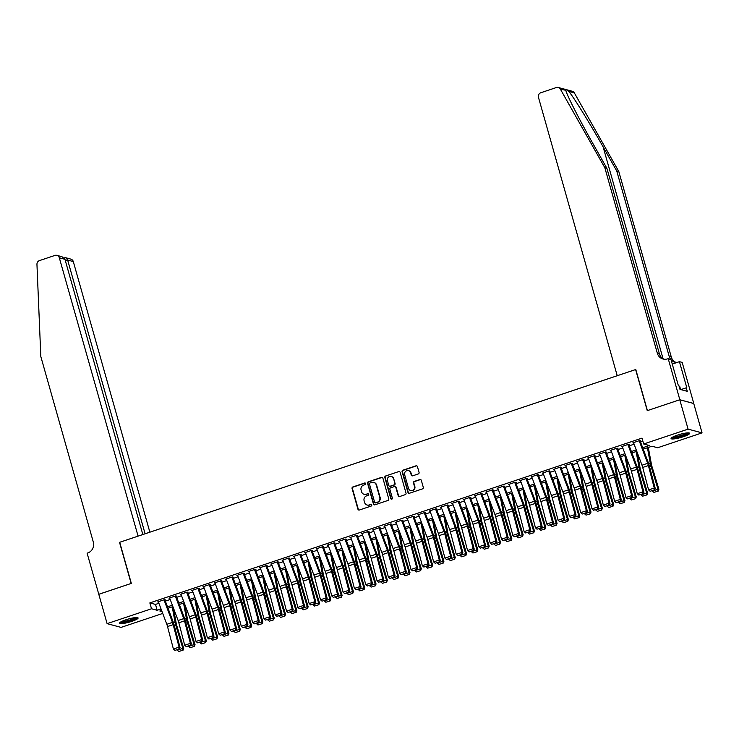 <?xml version="1.0" encoding="UTF-8"?>
<svg xmlns="http://www.w3.org/2000/svg" width="739" height="739" viewBox="0 0 739 739"><rect width="100%" height="100%" fill="white"/><g stroke="black" fill="none" stroke-linecap="round" stroke-linejoin="round"><path stroke-width="1.11" d="M365.657 483.555A0.85 0.804 -74.9 0 0 364.65 483.01L352.854 486.955A1.219 1.155 -74.9 0 0 352.069 488.479L357.944 509.236A1.219 1.155 -74.9 0 0 359.376 510.012L371.181 506.067A0.85 0.804 -74.9 0 0 371.172 504.432A0.85 0.804 -74.9 0 0 370.719 504.451L369.195 504.959A3.889 3.686 -74.9 0 1 364.595 502.465L364.105 500.728A3.889 3.686 -74.9 0 1 366.618 495.851L368.142 495.342A0.85 0.804 -74.9 0 0 368.142 493.717A0.85 0.804 -74.9 0 0 367.689 493.726L366.165 494.243A3.889 3.686 -74.9 0 1 361.565 491.74L361.075 490.012A3.889 3.686 -74.9 0 1 363.588 485.135L365.112 484.618A0.85 0.804 -74.9 0 0 365.657 483.555M365.288 483.066A0.85 0.804 -74.9 0 0 365.029 483.112L353.233 487.056A1.219 1.155 -74.9 0 0 352.448 488.581L358.323 509.337A1.219 1.155 -74.9 0 0 358.932 510.067M371.357 504.506A0.85 0.804 -74.9 0 0 371.098 504.552L369.195 504.959M368.318 493.791A0.85 0.804 -74.9 0 0 368.068 493.828L366.165 494.243M683.307 436.721A9.653 1.626 -15.8 0 1 671.067 438.56A9.653 1.626 -15.8 0 1 677.414 435.132A9.653 1.626 -15.8 0 1 689.653 433.294A9.653 1.626 -15.8 0 1 683.307 436.721M131.736 621.388A9.653 1.626 -15.8 0 1 119.506 623.226A9.653 1.626 -15.8 0 1 125.852 619.799A9.653 1.626 -15.8 0 1 138.091 617.961A9.653 1.626 -15.8 0 1 131.736 621.388M418.292 473.948A1.219 1.155 -74.9 0 0 419.078 472.424L417.424 466.605A1.219 1.155 -74.9 0 0 415.992 465.819L402.884 470.207A1.219 1.155 -74.9 0 0 402.099 471.731L407.974 492.479A1.219 1.155 -74.9 0 0 409.406 493.264L422.514 488.876A1.219 1.155 -74.9 0 0 423.299 487.352L421.313 480.322A1.219 1.155 -74.9 0 0 419.872 479.537L414.265 481.412A1.219 1.155 -74.9 0 0 413.48 482.936L414.468 486.428A3.252 3.085 -74.9 0 1 410.653 490.557A3.252 3.085 -74.9 0 1 408.528 488.414L404.658 474.761A3.252 3.085 -74.9 0 1 408.473 470.623A3.252 3.085 -74.9 0 1 410.598 472.766L411.244 475.048A1.219 1.155 -74.9 0 0 412.685 475.824L418.292 473.948M98.74 594.295L131.154 583.45L119.524 542.343L138.082 536.135L59.323 257.8A3.713 3.529 -74.9 0 0 54.935 255.417L39.49 260.59A3.713 3.529 -74.9 0 0 36.95 264.368L40.821 356.567L93.326 542.112A8.665 8.221 105.1 0 1 87.729 552.984L87.11 553.197L98.804 594.313L131.33 583.385L119.7 542.287L635.623 369.555L647.253 410.653L679.778 399.762L688.083 429.128L702.05 432.878L657.645 447.751L651.983 446.227L643.226 449.155M98.795 594.276L107.109 623.642L151.513 608.77L157.176 610.294L161.056 608.991M642.699 447.742L649.341 445.515L643.678 443.991L642.015 438.116L149.851 602.904L151.513 608.77M643.678 443.991L688.083 429.128M382.885 478.17A1.219 1.155 -74.9 0 0 381.453 477.385L368.345 481.773A1.219 1.155 -74.9 0 0 367.56 483.297L373.435 504.044A1.219 1.155 -74.9 0 0 374.867 504.829L387.975 500.442A1.219 1.155 -74.9 0 0 388.76 498.917L382.885 478.17M385.619 475.99L398.718 471.602A1.219 1.155 -74.9 0 1 400.159 472.387L406.025 493.135A1.219 1.155 -74.9 0 1 405.249 494.659L399.633 496.534A1.219 1.155 -74.9 0 1 398.201 495.758L395.818 487.343A1.219 1.155 -74.9 0 0 394.386 486.558L390.663 487.805A1.219 1.155 -74.9 0 0 389.878 489.329L392.354 498.086A0.85 0.804 -74.9 0 1 391.356 499.167A0.85 0.804 -74.9 0 1 390.802 498.613L384.834 477.514A1.219 1.155 -74.9 0 1 385.619 475.99L398.718 471.602M165.416 599.911L164.464 599.662L157.684 601.934L158.479 602.146M176.723 596.124L175.78 595.874L168.991 598.147L169.794 598.359M188.039 592.336L187.096 592.078L180.307 594.359L181.11 594.572M199.354 588.549L198.412 588.29L191.623 590.563L192.426 590.784M210.67 584.761L209.728 584.503L202.939 586.775L203.733 586.997M221.986 580.974L221.035 580.715L214.255 582.988L215.049 583.21M233.293 577.187L232.351 576.928L225.561 579.2L226.365 579.422M244.609 573.399L243.667 573.141L236.877 575.413L237.681 575.626M255.925 569.612L254.983 569.353L248.193 571.626L248.997 571.838M267.241 565.815L266.299 565.566L259.509 567.838L260.304 568.051M278.557 562.028L277.605 561.779L270.825 564.051L271.619 564.263M289.864 558.241L288.921 557.991L282.132 560.264L282.935 560.476M301.179 554.453L300.237 554.204L293.448 556.476L294.251 556.689M312.495 550.666L311.553 550.416L304.764 552.689L305.567 552.901M323.811 546.878L322.869 546.629L316.08 548.901L316.874 549.114M335.127 543.091L334.176 542.842L327.395 545.114L328.19 545.327M346.434 539.304L345.492 539.054L338.702 541.327L339.506 541.539M357.75 535.516L356.808 535.258L350.018 537.53L350.822 537.752M369.066 531.729L368.124 531.47L361.334 533.743L362.138 533.964M380.382 527.942L379.44 527.683L372.65 529.955L373.444 530.177M391.698 524.154L390.746 523.896L383.966 526.168L384.76 526.39M403.004 520.367L402.062 520.108L395.273 522.381L396.076 522.602M414.32 516.579L413.378 516.321L406.589 518.593L407.392 518.806M425.636 512.792L424.694 512.533L417.904 514.806L418.708 515.018M436.952 508.995L436.01 508.746L429.22 511.019L430.015 511.231M448.268 505.208L447.326 504.959L440.536 507.231L441.331 507.444M459.575 501.421L458.633 501.171L451.843 503.444L452.647 503.656M470.891 497.633L469.949 497.384L463.159 499.656L463.963 499.869M482.207 493.846L481.265 493.597L474.475 495.869L475.279 496.081M493.523 490.059L492.58 489.809L485.791 492.082L486.585 492.294M504.839 486.271L503.896 486.022L497.107 488.294L497.901 488.507M516.145 482.484L515.203 482.225L508.414 484.507L509.217 484.719M527.461 478.696L526.519 478.438L519.729 480.71L520.533 480.932M538.777 474.909L537.835 474.65L531.045 476.923L531.849 477.145M550.093 471.122L549.151 470.863L542.361 473.136L543.156 473.357M561.409 467.334L560.467 467.076L553.677 469.348L554.472 469.57M572.725 463.547L571.774 463.288L564.984 465.561L565.788 465.773M584.032 459.76L583.089 459.501L576.3 461.773L577.104 461.986M595.348 455.963L594.405 455.714L587.616 457.986L588.42 458.198M606.664 452.176L605.721 451.926L598.932 454.199L599.726 454.411M617.98 448.388L617.037 448.139L610.248 450.411L611.042 450.624M629.295 444.601L628.344 444.351L621.564 446.624L622.358 446.836M149.851 602.904L155.513 604.419L158.913 603.283M165.36 601.13L170.219 599.495M176.667 597.343L181.535 595.708M187.983 593.546L192.851 591.921M199.299 589.759L204.167 588.133M210.615 585.972L215.483 584.346M221.931 582.184L226.79 580.558M233.238 578.397L238.106 576.771M244.554 574.609L249.422 572.984M255.87 570.822L260.738 569.196M267.185 567.035L272.054 565.409M278.501 563.247L283.36 561.622M289.808 559.46L294.676 557.834M301.124 555.673L305.992 554.038M312.44 551.885L317.308 550.25M323.756 548.098L328.624 546.463M335.072 544.31L339.931 542.675M346.379 540.523L351.247 538.888M357.694 536.726L362.563 535.101M369.01 532.939L373.879 531.313M380.326 529.152L385.195 527.526M391.642 525.364L396.501 523.739M402.949 521.577L407.817 519.951M414.265 517.79L419.133 516.164M425.581 514.002L430.449 512.376M436.897 510.215L441.765 508.589M448.213 506.427L453.072 504.802M459.519 502.64L464.388 501.005M470.835 498.853L475.704 497.218M482.151 495.065L487.019 493.43M493.467 491.278L498.335 489.643M504.783 487.491L509.642 485.856M516.099 483.694L520.958 482.068M527.406 479.907L532.274 478.281M538.722 476.119L543.59 474.493M550.038 472.332L554.906 470.706M561.354 468.544L566.213 466.919M572.67 464.757L577.529 463.131M583.976 460.97L588.844 459.344M595.292 457.182L600.16 455.557M606.608 453.395L611.476 451.769M617.924 449.608L622.783 447.973M629.24 445.82L634.099 444.185M640.547 442.033L642.902 441.248M633.674 443.049L632.87 442.837L639.66 440.564L640.602 440.813M162.728 613.444L121.067 627.393L107.109 623.642M679.778 399.762L693.745 403.522L702.05 432.878M161.592 610.414L159.818 611.005L162.035 611.606M636.778 451.317L631.919 452.942M625.471 455.104L620.603 456.73M614.155 458.891L609.287 460.517M602.839 462.679L597.971 464.304M591.523 466.466L586.655 468.092M580.207 470.253L575.348 471.888M568.901 474.041L564.033 475.676M557.585 477.828L552.717 479.463M546.269 481.616L541.401 483.251M534.953 485.403L530.085 487.038M523.637 489.2L518.778 490.825M512.33 492.987L507.462 494.613M501.014 496.774L496.146 498.4M489.698 500.562L484.83 502.187M478.382 504.349L473.514 505.975M467.066 508.136L462.208 509.762M455.76 511.924L450.892 513.55M444.444 515.711L439.576 517.337M433.128 519.499L428.26 521.124M421.812 523.286L416.944 524.921M410.496 527.073L405.637 528.708M399.189 530.861L394.321 532.496M387.873 534.648L383.005 536.283M376.557 538.435L371.689 540.07M365.242 542.232L360.373 543.858M353.926 546.019L349.067 547.645M342.619 549.807L337.751 551.433M331.303 553.594L326.435 555.22M319.987 557.382L315.119 559.007M308.671 561.169L303.803 562.795M297.355 564.956L292.496 566.582M286.039 568.744L281.18 570.369M274.732 572.531L269.864 574.157M263.417 576.318L258.548 577.953M252.101 580.106L247.232 581.741M240.785 583.893L235.926 585.528M229.469 587.681L224.61 589.316M218.162 591.468L213.294 593.103M206.846 595.264L201.978 596.89M195.53 599.052L190.662 600.678M184.214 602.839L179.355 604.465M172.898 606.627L168.039 608.252M167.504 606.839L172.372 605.204M178.82 603.052L183.688 601.417M190.135 599.264L194.994 597.629M201.442 595.468L206.31 593.842M212.758 591.68L217.626 590.055M224.074 587.893L228.942 586.267M235.39 584.106L240.258 582.48M246.706 580.318L251.565 578.692M258.013 576.531L262.881 574.905M269.329 572.743L274.197 571.118M280.644 568.956L285.513 567.33M291.96 565.169L296.829 563.543M303.276 561.381L308.135 559.746M314.583 557.594L319.451 555.959M325.899 553.807L330.767 552.172M337.215 550.019L342.083 548.384M348.531 546.232L353.399 544.597M359.847 542.435L364.706 540.809M371.163 538.648L376.022 537.022M382.469 534.86L387.338 533.235M393.785 531.073L398.654 529.447M405.101 527.286L409.969 525.66M416.417 523.498L421.276 521.873M427.733 519.711L432.592 518.085M439.04 515.924L443.908 514.298M450.356 512.136L455.224 510.51M461.672 508.349L466.54 506.723M472.988 504.561L477.847 502.926M484.304 500.774L489.163 499.139M495.61 496.987L500.479 495.352M506.926 493.199L511.794 491.564M518.242 489.412L523.11 487.777M529.558 485.615L534.426 483.99M540.874 481.828L545.733 480.202M552.181 478.041L557.049 476.415M563.497 474.253L568.365 472.627M574.813 470.466L579.681 468.84M586.129 466.678L590.997 465.053M597.445 462.891L602.303 461.265M608.751 459.104L613.619 457.478M620.067 455.316L624.935 453.691M631.383 451.529L636.251 449.894M155.513 604.419L157.176 610.294M364.299 494.354A3.889 3.686 -74.9 0 0 366.535 494.345M367.329 505.07A3.889 3.686 -74.9 0 0 369.574 505.06M382.275 477.431A1.219 1.155 -74.9 0 0 381.832 477.486L368.724 481.874A1.219 1.155 -74.9 0 0 367.939 483.398L373.814 504.146A1.219 1.155 -74.9 0 0 374.424 504.885M370.027 482.973A0.85 0.804 -74.9 0 0 369.472 484.045L374.627 502.261A0.85 0.804 -74.9 0 0 375.634 502.806L377.25 502.261A3.889 3.686 -74.9 0 0 379.754 497.384L376.234 484.941A3.889 3.686 -74.9 0 0 371.634 482.438L370.027 482.973M375.384 502.843A0.85 0.804 -74.9 0 0 376.012 502.908L375.634 502.806M373.879 482.428A3.889 3.686 -74.9 0 1 376.613 485.043L380.132 497.486A3.889 3.686 -74.9 0 1 377.62 502.363L376.012 502.908M395.208 486.604A1.219 1.155 -74.9 0 1 396.196 487.444L398.58 495.86A1.219 1.155 -74.9 0 0 399.189 496.59M385.998 476.092A1.219 1.155 -74.9 0 0 385.213 477.616L391.18 498.714A0.85 0.804 -74.9 0 0 391.55 499.194M393.351 478.604A3.252 3.085 -74.9 0 0 388.178 477.385A3.252 3.085 -74.9 0 0 387.402 480.599L388.769 485.412A1.219 1.155 -74.9 0 0 390.201 486.188L393.924 484.941A1.219 1.155 -74.9 0 0 394.709 483.417L393.721 478.706A3.252 3.085 -74.9 0 0 391.411 476.516M389.758 486.244A1.219 1.155 -74.9 0 0 390.58 486.29L390.201 486.188M393.721 478.706L395.088 483.518A1.219 1.155 -74.9 0 1 394.303 485.043L390.58 486.29M408.658 470.678A3.252 3.085 -74.9 0 1 410.976 472.868L411.623 475.149A1.219 1.155 -74.9 0 0 412.233 475.879M410.838 490.604A3.252 3.085 -74.9 0 0 414.847 486.53L414.468 486.428M420.694 479.583A1.219 1.155 -74.9 0 0 420.251 479.639L414.644 481.514A1.219 1.155 -74.9 0 0 413.858 483.038L414.847 486.53M416.814 465.866A1.219 1.155 -74.9 0 0 416.371 465.921L403.263 470.309A1.219 1.155 -74.9 0 0 402.478 471.833L408.353 492.58A1.219 1.155 -74.9 0 0 408.963 493.319M178.746 651.493L183.06 650.181L178.746 651.493L177.092 649.997M177.166 650.237L182.829 648.343L175.9 625.582A9.284 2.485 -108.5 0 1 175.078 622.275L172.233 606.848M182.709 650.172L182.829 648.343L183.706 648.38L183.06 650.181M173.36 607.846L176.233 623.42A6.189 1.654 71.5 0 0 176.778 625.619L183.706 648.38M163.975 599.819L172.464 622.404A6.189 1.654 -108.5 0 1 173.185 624.649L179.06 647.133L180.057 647.595L174.182 625.12A9.284 2.485 71.5 0 0 173.111 621.748L164.954 600.068M158.322 601.722L166.811 624.298A6.189 1.654 -108.5 0 1 167.522 626.543L173.397 649.027L179.06 647.133L178.903 649.073L174.949 650.394L178.903 649.073M179.309 649.258L180.057 647.595M173.397 649.027L174.949 650.394M136.567 617.536A8.36 1.404 -15.8 0 1 134.553 618.968A8.36 1.404 -15.8 0 1 126.258 621.675A8.36 1.404 -15.8 0 1 120.577 622.062M121.612 621.49A7.741 1.302 164.2 0 0 133.944 618.432A7.741 1.302 164.2 0 0 135.385 617.592M119.829 622.607A9.598 1.617 164.2 0 0 135.449 618.866A9.598 1.617 164.2 0 0 137.491 617.61M688.129 432.869A8.36 1.404 -15.8 0 1 686.115 434.301A8.36 1.404 -15.8 0 1 677.82 437.008A8.36 1.404 -15.8 0 1 672.139 437.396M673.174 436.823A7.741 1.302 164.2 0 0 685.506 433.765A7.741 1.302 164.2 0 0 686.947 432.934M671.391 437.941A9.598 1.617 164.2 0 0 687.011 434.199A9.598 1.617 164.2 0 0 689.053 432.943M680.61 389.536L679.751 386.506L679.196 386.571M149.86 532.182L73.29 261.56L67.646 260.045L65.383 260.802M145.103 533.78L67.646 260.045L65.743 257.735L70.861 259.112A3.713 3.529 105.1 0 1 73.29 261.56M142.839 534.537L64.967 259.324L59.323 257.8M56.894 255.352L62.002 256.729L64.967 259.324M64.385 257.957L65.743 257.735M565.797 90.297L560.374 89.123A3.713 3.529 -74.9 0 0 558.278 87.488L572.245 91.248A3.713 3.529 105.1 0 1 574.332 92.883L618.792 171.485L616.723 170.931L603.098 146.83C590.165 123.819 573.981 97.65 568.808 91.396C566.434 89.493 565.455 89.234 565.889 90.611C567.21 95.821 580.133 121.122 593.26 144.188L606.895 168.289L659.4 353.842A8.665 8.221 -74.9 0 0 664.056 359.209M606.895 168.289L604.835 167.735L657.341 353.279A8.665 8.221 -74.9 0 0 667.585 358.849L670.938 359.376L678.384 385.684L678.984 385.85L679.982 389.37L687.27 391.328L686.272 387.809L686.873 387.966L679.427 361.667L682.171 362.396L693.801 403.503L679.834 399.744L647.419 410.598L635.789 369.5L617.231 375.708L538.472 97.382A3.713 3.529 -74.9 0 1 540.874 92.726L556.319 87.553A3.713 3.529 -74.9 0 1 558.278 87.488M618.792 171.485L671.298 357.039A8.665 8.221 -74.9 0 0 675.954 362.406M670.624 359.293A8.665 8.221 -74.9 0 1 669.229 356.484L616.723 170.931M560.374 89.123L604.835 167.735M668.204 358.646L679.834 399.744M679.427 361.667L672.268 364.059M671.067 359.838A8.665 8.221 -74.9 0 0 677.026 362.47M686.272 387.809L680.878 389.61M190.062 647.706L194.375 646.394L190.062 647.706L188.408 646.209M188.482 646.449L194.135 644.556L187.207 621.795A9.284 2.485 -108.5 0 1 186.394 618.488L183.549 603.061M194.024 646.385L194.135 644.556L195.022 644.593L194.375 646.394M184.676 604.059L187.549 619.633A6.189 1.654 71.5 0 0 188.094 621.832L195.022 644.593M201.377 643.918L205.691 642.607L201.377 643.918L199.724 642.422M199.798 642.662L205.451 640.768L198.523 617.998A9.284 2.485 -108.5 0 1 197.71 614.7L194.865 599.274M205.331 642.597L205.451 640.768L206.338 640.805L205.691 642.607M195.992 600.271L198.865 615.846A6.189 1.654 71.5 0 0 199.41 618.044L206.338 640.805M212.684 640.131L216.998 638.819L212.684 640.131L211.04 638.635M211.114 638.875L216.767 636.981L209.839 614.211A9.284 2.485 -108.5 0 1 209.026 610.913L206.181 595.486M216.647 638.801L216.767 636.981L217.645 637.018L216.998 638.819M207.299 596.484L210.181 612.049A6.189 1.654 71.5 0 0 210.717 614.257L217.645 637.018M224 636.344L228.314 635.032L224 636.344L222.347 634.847M222.421 635.078L228.083 633.184L221.155 610.423A9.284 2.485 -108.5 0 1 220.342 607.125L217.488 591.699M227.963 635.013L228.083 633.184L228.961 633.231L228.314 635.032M218.615 592.687L221.488 608.262A6.189 1.654 71.5 0 0 222.033 610.469L228.961 633.231M175.291 596.031L183.78 618.617A6.189 1.654 -108.5 0 1 184.501 620.862L190.376 643.346L191.373 643.808L185.498 621.333A9.284 2.485 71.5 0 0 184.427 617.961L176.27 596.281M169.628 597.925L178.127 620.511A6.189 1.654 -108.5 0 1 178.838 622.755L184.713 645.239L190.376 643.346L190.219 645.276L186.256 646.607L190.219 645.276M190.616 645.47L191.373 643.808M184.713 645.239L186.256 646.607M186.607 592.244L195.096 614.83A6.189 1.654 -108.5 0 1 195.807 617.074L201.682 639.558L202.689 640.02L196.814 617.545A9.284 2.485 71.5 0 0 195.743 614.164L187.586 592.484M180.944 594.138L189.443 616.723A6.189 1.654 -108.5 0 1 190.154 618.968L196.029 641.452L201.682 639.558L201.535 641.489L197.572 642.819L201.535 641.489M201.932 641.683L202.689 640.02M196.029 641.452L197.572 642.819M197.913 588.456L206.412 611.042A6.189 1.654 -108.5 0 1 207.123 613.287L212.998 635.771L214.005 636.233L208.13 613.749A9.284 2.485 71.5 0 0 207.049 610.377L198.902 588.697M192.26 590.35L200.749 612.936A6.189 1.654 -108.5 0 1 201.47 615.181L207.345 637.665L212.998 635.771L212.85 637.702L208.888 639.032L212.85 637.702M213.248 637.886L214.005 636.233M207.345 637.665L208.888 639.032M209.229 584.669L217.728 607.255A6.189 1.654 -108.5 0 1 218.439 609.499L224.314 631.984L225.312 632.445L219.437 609.961A9.284 2.485 71.5 0 0 218.365 606.59L210.218 584.909M203.576 586.563L212.065 609.148A6.189 1.654 -108.5 0 1 212.786 611.393L218.661 633.877L224.314 631.984L224.166 633.914L220.204 635.244L224.166 633.914M224.564 634.099L225.312 632.445M218.661 633.877L220.204 635.244M235.316 632.556L239.63 631.245L235.316 632.556L233.663 631.051M233.736 631.291L239.399 629.397L232.471 606.636A9.284 2.485 -108.5 0 1 231.649 603.338L228.804 587.911M239.279 631.226L239.399 629.397L240.277 629.443L239.63 631.245M229.931 588.9L232.803 604.474A6.189 1.654 71.5 0 0 233.348 606.682L240.277 629.443M220.545 580.882L229.035 603.467A6.189 1.654 -108.5 0 1 229.755 605.712L235.63 628.196L236.628 628.658L230.753 606.174A9.284 2.485 71.5 0 0 229.681 602.802L221.524 581.122M214.892 582.775L223.381 605.361A6.189 1.654 -108.5 0 1 224.093 607.606L229.977 630.09L235.63 628.196L235.473 630.127L231.519 631.457L235.473 630.127M235.88 630.312L236.628 628.658M229.977 630.09L231.519 631.457M246.632 628.769L250.946 627.457L246.632 628.769L244.978 627.263M245.052 627.503L250.706 625.61L243.778 602.848A9.284 2.485 -108.5 0 1 242.965 599.551L240.12 584.115M250.595 627.439L250.706 625.61L251.593 625.656L250.946 627.457M241.247 585.112L244.119 600.687A6.189 1.654 71.5 0 0 244.664 602.895L251.593 625.656M231.861 577.094L240.351 599.68A6.189 1.654 -108.5 0 1 241.071 601.925L246.946 624.4L247.944 624.871L242.069 602.387A9.284 2.485 71.5 0 0 240.997 599.015L232.84 577.335M226.199 578.988L234.697 601.574A6.189 1.654 -108.5 0 1 235.408 603.818L241.283 626.293L246.946 624.4L246.789 626.339L242.826 627.67L246.789 626.339M247.196 626.524L247.944 624.871M241.283 626.293L242.826 627.67M257.948 624.982L262.262 623.67L257.948 624.982L256.294 623.476M256.368 623.716L262.022 621.822L255.094 599.061A9.284 2.485 -108.5 0 1 254.281 595.763L251.436 580.327M261.902 623.651L262.022 621.822L262.908 621.869L262.262 623.67M252.562 581.325L255.435 596.9A6.189 1.654 71.5 0 0 255.98 599.107L262.908 621.869M243.177 573.307L251.666 595.883A6.189 1.654 -108.5 0 1 252.378 598.137L258.262 620.612L259.26 621.083L253.385 598.599A9.284 2.485 71.5 0 0 252.313 595.228L244.156 573.547M237.515 575.201L246.013 597.786A6.189 1.654 -108.5 0 1 246.724 600.031L252.599 622.506L258.262 620.612L258.105 622.552L254.142 623.882L258.105 622.552M258.502 622.737L259.26 621.083M252.599 622.506L254.142 623.882M269.255 621.194L273.569 619.882L269.255 621.194L267.61 619.688M267.684 619.929L273.338 618.035L266.409 595.274A9.284 2.485 -108.5 0 1 265.597 591.967L262.751 576.54M273.218 619.864L273.338 618.035L274.215 618.081L273.569 619.882M263.878 577.538L266.751 593.112A6.189 1.654 71.5 0 0 267.287 595.32L274.215 618.081M254.484 569.52L262.982 592.096A6.189 1.654 -108.5 0 1 263.694 594.35L269.569 616.825L270.576 617.296L264.701 594.812A9.284 2.485 71.5 0 0 263.62 591.44L255.472 569.76M248.831 571.413L257.32 593.99A6.189 1.654 -108.5 0 1 258.04 596.244L263.915 618.719L269.569 616.825L269.421 618.765L265.458 620.095L269.421 618.765M269.818 618.949L270.576 617.296M263.915 618.719L265.458 620.095M280.571 617.407L284.884 616.095L280.571 617.407L278.917 615.901M278.991 616.141L284.654 614.248L277.725 591.486A9.284 2.485 -108.5 0 1 276.913 588.179L274.058 572.753M284.533 616.077L284.654 614.248L285.531 614.294L284.884 616.095M275.185 573.75L278.058 589.325A6.189 1.654 71.5 0 0 278.603 591.523L285.531 614.294M265.8 565.732L274.298 588.309A6.189 1.654 -108.5 0 1 275.01 590.563L280.885 613.037L281.882 613.509L276.007 591.024A9.284 2.485 71.5 0 0 274.936 587.653L266.788 565.972M260.146 567.626L268.636 590.202A6.189 1.654 -108.5 0 1 269.356 592.456L275.231 614.931L280.885 613.037L280.737 614.977L276.774 616.298L280.737 614.977M281.134 615.162L281.882 613.509M275.231 614.931L276.774 616.298M291.887 613.619L296.2 612.308L291.887 613.619L290.233 612.114M290.307 612.354L295.969 610.46L289.041 587.699A9.284 2.485 -108.5 0 1 288.219 584.392L285.374 568.965M295.849 612.289L295.969 610.46L296.847 610.506L296.2 612.308M286.501 569.963L289.374 585.537A6.189 1.654 71.5 0 0 289.919 587.736L296.847 610.506M277.116 561.945L285.605 584.521A6.189 1.654 -108.5 0 1 286.326 586.775L292.201 609.25L293.198 609.721L287.323 587.237A9.284 2.485 71.5 0 0 286.252 583.865L278.095 562.185M271.462 563.839L279.952 586.415A6.189 1.654 -108.5 0 1 280.663 588.669L286.547 611.144L292.201 609.25L292.044 611.19L288.09 612.511L292.044 611.19M292.45 611.375L293.198 609.721M286.547 611.144L288.09 612.511M303.202 609.823L307.516 608.52L303.202 609.823L301.549 608.326M301.623 608.566L307.276 606.673L300.348 583.912A9.284 2.485 -108.5 0 1 299.535 580.605L296.69 565.178M307.165 608.502L307.276 606.673L308.163 606.71L307.516 608.52M297.817 566.176L300.69 581.75A6.189 1.654 71.5 0 0 301.235 583.949L308.163 606.71M288.432 558.157L296.921 580.734A6.189 1.654 -108.5 0 1 297.641 582.988L303.517 605.463L304.514 605.925L298.639 583.45A9.284 2.485 71.5 0 0 297.568 580.078L289.411 558.398M282.769 560.051L291.268 582.628A6.189 1.654 -108.5 0 1 291.979 584.882L297.854 607.356L303.517 605.463L303.359 607.403L299.406 608.724L303.359 607.403M303.766 607.587L304.514 605.925M297.854 607.356L299.406 608.724M314.518 606.035L318.832 604.733L314.518 606.035L312.865 604.539M312.939 604.779L318.592 602.885L311.664 580.124A9.284 2.485 -108.5 0 1 310.851 576.817L308.006 561.391M318.472 604.714L318.592 602.885L319.479 602.922L318.832 604.733M309.133 562.388L312.006 577.963A6.189 1.654 71.5 0 0 312.551 580.161L319.479 602.922M299.748 554.37L308.237 576.947A6.189 1.654 -108.5 0 1 308.957 579.2L314.832 601.675L315.83 602.137L309.955 579.662A9.284 2.485 71.5 0 0 308.884 576.291L300.727 554.61M294.085 556.264L302.584 578.84A6.189 1.654 -108.5 0 1 303.295 581.094L309.17 603.569L314.832 601.675L314.675 603.615L310.713 604.936L314.675 603.615M315.073 603.8L315.83 602.137M309.17 603.569L310.713 604.936M325.834 602.248L330.139 600.946L325.834 602.248L324.181 600.752M324.255 600.992L329.908 599.098L322.98 576.337A9.284 2.485 -108.5 0 1 322.167 573.03L319.322 557.603M329.788 600.927L329.908 599.098L330.786 599.135L330.139 600.946M320.449 558.601L323.322 574.175A6.189 1.654 71.5 0 0 323.858 576.374L330.786 599.135M311.064 550.583L319.553 573.159A6.189 1.654 -108.5 0 1 320.264 575.404L326.139 597.888L327.146 598.35L321.271 575.875A9.284 2.485 71.5 0 0 320.19 572.503L312.043 550.823M305.401 552.476L313.89 575.053A6.189 1.654 -108.5 0 1 314.611 577.298L320.486 599.782L326.139 597.888L325.991 599.828L322.028 601.149L325.991 599.828M326.389 600.013L327.146 598.35M320.486 599.782L322.028 601.149M337.141 598.461L341.455 597.158L337.141 598.461L335.488 596.964M335.561 597.204L341.224 595.311L334.296 572.549A9.284 2.485 -108.5 0 1 333.483 569.242L330.629 553.816M341.104 597.14L341.224 595.311L342.102 595.348L341.455 597.158M331.756 554.813L334.628 570.388A6.189 1.654 71.5 0 0 335.173 572.586L342.102 595.348M322.37 546.795L330.869 569.372A6.189 1.654 -108.5 0 1 331.58 571.616L337.455 594.101L338.462 594.562L332.578 572.088A9.284 2.485 71.5 0 0 331.506 568.716L323.359 547.036M316.717 548.689L325.206 571.265A6.189 1.654 -108.5 0 1 325.927 573.51L331.802 595.994L337.455 594.101L337.307 596.04L333.344 597.361L337.307 596.04M337.705 596.225L338.462 594.562M331.802 595.994L333.344 597.361M348.457 594.673L352.771 593.362L348.457 594.673L346.803 593.177M346.877 593.417L352.54 591.523L345.612 568.762A9.284 2.485 -108.5 0 1 344.79 565.455L341.945 550.028M352.42 593.352L352.54 591.523L353.418 591.56L352.771 593.362M343.072 551.026L345.944 566.601A6.189 1.654 71.5 0 0 346.489 568.799L353.418 591.56M333.686 542.999L342.175 565.584A6.189 1.654 -108.5 0 1 342.896 567.829L348.771 590.313L349.769 590.775L343.894 568.3A9.284 2.485 71.5 0 0 342.822 564.929L334.665 543.248M328.033 544.892L336.522 567.478A6.189 1.654 -108.5 0 1 337.243 569.723L343.118 592.207L348.771 590.313L348.614 592.244L344.66 593.574L348.614 592.244M349.02 592.438L349.769 590.775M343.118 592.207L344.66 593.574M359.773 590.886L364.087 589.574L359.773 590.886L358.119 589.389M358.193 589.63L363.847 587.736L356.928 564.966A9.284 2.485 -108.5 0 1 356.106 561.668L353.26 546.241M363.736 589.565L363.847 587.736L364.733 587.773L364.087 589.574M354.387 547.239L357.26 562.813A6.189 1.654 71.5 0 0 357.805 565.012L364.733 587.773M345.002 539.211L353.491 561.797A6.189 1.654 -108.5 0 1 354.212 564.042L360.087 586.526L361.085 586.988L355.21 564.513A9.284 2.485 71.5 0 0 354.138 561.132L345.981 539.452M339.349 541.105L347.838 563.691A6.189 1.654 -108.5 0 1 348.549 565.935L354.424 588.42L360.087 586.526L359.93 588.456L355.976 589.787L359.93 588.456M360.336 588.65L361.085 586.988M354.424 588.42L355.976 589.787M371.089 587.099L375.403 585.787L371.089 587.099L369.435 585.602M369.509 585.842L375.163 583.949L368.234 561.178A9.284 2.485 -108.5 0 1 367.422 557.88L364.576 542.454M375.042 585.778L375.163 583.949L376.049 583.986L375.403 585.787M365.703 543.451L368.576 559.017A6.189 1.654 71.5 0 0 369.121 561.224L376.049 583.986M356.318 535.424L364.807 558.01A6.189 1.654 -108.5 0 1 365.528 560.254L371.403 582.738L372.401 583.2L366.526 560.716A9.284 2.485 71.5 0 0 365.454 557.345L357.297 535.664M350.656 537.318L359.154 559.903A6.189 1.654 -108.5 0 1 359.865 562.148L365.74 584.632L371.403 582.738L371.246 584.669L367.283 585.999L371.246 584.669M371.643 584.854L372.401 583.2M365.74 584.632L367.283 585.999M382.405 583.311L386.709 581.999L382.405 583.311L380.751 581.815M380.825 582.055L386.479 580.152L379.55 557.391A9.284 2.485 -108.5 0 1 378.738 554.093L375.892 538.666M386.358 581.981L386.479 580.152L387.356 580.198L386.709 581.999M377.019 539.655L379.892 555.229A6.189 1.654 71.5 0 0 380.437 557.437L387.356 580.198M367.634 531.637L376.123 554.222A6.189 1.654 -108.5 0 1 376.835 556.467L382.71 578.951L383.717 579.413L377.841 556.929A9.284 2.485 71.5 0 0 376.761 553.557L368.613 531.877M361.971 533.53L370.461 556.116A6.189 1.654 -108.5 0 1 371.181 558.361L377.056 580.845L382.71 578.951L382.562 580.882L378.599 582.212L382.562 580.882M382.959 581.066L383.717 579.413M377.056 580.845L378.599 582.212M393.711 579.524L398.025 578.212L393.711 579.524L392.067 578.027M392.132 578.258L397.794 576.365L390.866 553.603A9.284 2.485 -108.5 0 1 390.053 550.306L387.199 534.879M397.674 578.194L397.794 576.365L398.672 576.411L398.025 578.212M388.326 535.867L391.199 551.442A6.189 1.654 71.5 0 0 391.744 553.65L398.672 576.411M378.941 527.849L387.439 550.435A6.189 1.654 -108.5 0 1 388.151 552.68L394.026 575.164L395.032 575.626L389.148 553.141A9.284 2.485 71.5 0 0 388.077 549.77L379.929 528.089M373.287 529.743L381.777 552.329A6.189 1.654 -108.5 0 1 382.497 554.573L388.372 577.057L394.026 575.164L393.878 577.094L389.915 578.425L393.878 577.094M394.275 577.279L395.032 575.626M388.372 577.057L389.915 578.425M405.027 575.736L409.341 574.425L405.027 575.736L403.374 574.231M403.448 574.471L409.11 572.577L402.182 549.816A9.284 2.485 -108.5 0 1 401.36 546.518L398.515 531.092M408.99 574.406L409.11 572.577L409.988 572.623L409.341 574.425M399.642 532.08L402.515 547.654A6.189 1.654 71.5 0 0 403.06 549.862L409.988 572.623M390.257 524.062L398.746 546.648A6.189 1.654 -108.5 0 1 399.466 548.892L405.341 571.367L406.339 571.838L400.464 549.354A9.284 2.485 71.5 0 0 399.393 545.982L391.236 524.302M384.603 525.956L393.093 548.541A6.189 1.654 -108.5 0 1 393.813 550.786L399.688 573.27L405.341 571.367L405.184 573.307L401.231 574.637L405.184 573.307M405.591 573.492L406.339 571.838M399.688 573.27L401.231 574.637M416.343 571.949L420.657 570.637L416.343 571.949L414.69 570.443M414.764 570.684L420.417 568.79L413.498 546.029A9.284 2.485 -108.5 0 1 412.676 542.731L409.831 527.295M420.306 570.619L420.417 568.79L421.304 568.836L420.657 570.637M410.958 528.293L413.831 543.867A6.189 1.654 71.5 0 0 414.376 546.075L421.304 568.836M401.573 520.274L410.062 542.851A6.189 1.654 -108.5 0 1 410.782 545.105L416.657 567.58L417.655 568.051L411.78 545.567A9.284 2.485 71.5 0 0 410.708 542.195L402.552 520.515M395.919 522.168L404.409 544.754A6.189 1.654 -108.5 0 1 405.12 546.999L410.995 569.473L416.657 567.58L416.5 569.52L412.547 570.85L416.5 569.52M416.907 569.704L417.655 568.051M410.995 569.473L412.547 570.85M427.659 568.162L431.973 566.85L427.659 568.162L426.006 566.656M426.08 566.896L431.733 565.002L424.805 542.241A9.284 2.485 -108.5 0 1 423.992 538.934L421.147 523.508M431.613 566.831L431.733 565.002L432.62 565.049L431.973 566.85M422.274 524.505L425.147 540.08A6.189 1.654 71.5 0 0 425.692 542.287L432.62 565.049M412.889 516.487L421.378 539.064A6.189 1.654 -108.5 0 1 422.098 541.317L427.973 563.792L428.971 564.263L423.096 541.779A9.284 2.485 71.5 0 0 422.024 538.408L413.868 516.727M407.226 518.381L415.724 540.957A6.189 1.654 -108.5 0 1 416.436 543.211L422.311 565.686L427.973 563.792L427.816 565.732L423.853 567.062L427.816 565.732M428.214 565.917L428.971 564.263M422.311 565.686L423.853 567.062M438.975 564.374L443.28 563.063L438.975 564.374L437.322 562.869M437.396 563.109L443.049 561.215L436.121 538.454A9.284 2.485 -108.5 0 1 435.308 535.147L432.463 519.72M442.929 563.044L443.049 561.215L443.927 561.261L443.28 563.063M433.59 520.718L436.463 536.292A6.189 1.654 71.5 0 0 437.008 538.491L443.927 561.261M424.204 512.7L432.694 535.276A6.189 1.654 -108.5 0 1 433.405 537.53L439.28 560.005L440.287 560.476L434.412 537.992A9.284 2.485 71.5 0 0 433.331 534.62L425.184 512.94M418.542 514.593L427.031 537.17A6.189 1.654 -108.5 0 1 427.752 539.424L433.627 561.899L439.28 560.005L439.132 561.945L435.169 563.266L439.132 561.945M439.529 562.13L440.287 560.476M433.627 561.899L435.169 563.266M450.282 560.587L454.596 559.275L450.282 560.587L448.638 559.081M448.702 559.321L454.365 557.428L447.437 534.666A9.284 2.485 -108.5 0 1 446.624 531.359L443.779 515.933M454.245 559.257L454.365 557.428L455.242 557.474L454.596 559.275M444.896 516.931L447.769 532.505A6.189 1.654 71.5 0 0 448.314 534.703L455.242 557.474M435.511 508.912L444.01 531.489A6.189 1.654 -108.5 0 1 444.721 533.743L450.596 556.218L451.603 556.689L445.728 534.205A9.284 2.485 71.5 0 0 444.647 530.833L436.5 509.153M429.858 510.806L438.347 533.382A6.189 1.654 -108.5 0 1 439.068 535.636L444.943 558.111L450.596 556.218L450.448 558.157L446.485 559.478L450.448 558.157M450.845 558.342L451.603 556.689M444.943 558.111L446.485 559.478M461.598 556.79L465.912 555.488L461.598 556.79L459.944 555.294M460.018 555.534L465.681 553.64L458.753 530.879A9.284 2.485 -108.5 0 1 457.931 527.572L455.085 512.145M465.561 555.469L465.681 553.64L466.558 553.677L465.912 555.488M456.212 513.143L459.085 528.718A6.189 1.654 71.5 0 0 459.63 530.916L466.558 553.677M472.914 553.003L477.228 551.7L472.914 553.003L471.26 551.506M471.334 551.747L476.988 549.853L470.069 527.092A9.284 2.485 -108.5 0 1 469.247 523.785L466.401 508.358M476.877 551.682L476.988 549.853L477.874 549.89L477.228 551.7M467.528 509.356L470.401 524.93A6.189 1.654 71.5 0 0 470.946 527.129L477.874 549.89M484.23 549.216L488.544 547.913L484.23 549.216L482.576 547.719M482.65 547.959L488.303 546.066L481.375 523.304A9.284 2.485 -108.5 0 1 480.562 519.997L477.717 504.571M488.183 547.895L488.303 546.066L489.19 546.103L488.544 547.913M478.844 505.568L481.717 521.143A6.189 1.654 71.5 0 0 482.262 523.341L489.19 546.103M446.827 505.125L455.316 527.701A6.189 1.654 -108.5 0 1 456.037 529.955L461.912 552.43L462.91 552.892L457.035 530.417A9.284 2.485 71.5 0 0 455.963 527.046L447.806 505.365M441.174 507.019L449.663 529.595A6.189 1.654 -108.5 0 1 450.384 531.849L456.259 554.324L461.912 552.43L461.755 554.37L457.801 555.691L461.755 554.37M462.161 554.555L462.91 552.892M456.259 554.324L457.801 555.691M458.143 501.338L466.632 523.914A6.189 1.654 -108.5 0 1 467.353 526.168L473.228 548.643L474.226 549.105L468.35 526.63A9.284 2.485 71.5 0 0 467.279 523.258L459.122 501.578M452.49 503.231L460.979 525.808A6.189 1.654 -108.5 0 1 461.69 528.062L467.565 550.537L473.228 548.643L473.071 550.583L469.117 551.904L473.071 550.583M473.477 550.767L474.226 549.105M467.565 550.537L469.117 551.904M469.459 497.55L477.948 520.127A6.189 1.654 -108.5 0 1 478.669 522.371L484.544 544.855L485.541 545.317L479.666 522.842A9.284 2.485 71.5 0 0 478.595 519.471L470.438 497.79M463.796 499.444L472.295 522.02A6.189 1.654 -108.5 0 1 473.006 524.265L478.881 546.749L484.544 544.855L484.387 546.795L480.424 548.116L484.387 546.795M484.784 546.98L485.541 545.317M478.881 546.749L480.424 548.116M495.546 545.428L499.85 544.126L495.546 545.428L493.892 543.932M493.966 544.172L499.619 542.278L492.691 519.517A9.284 2.485 -108.5 0 1 491.878 516.21L489.033 500.783M499.499 544.107L499.619 542.278L500.497 542.315L499.85 544.126M490.16 501.781L493.033 517.355A6.189 1.654 71.5 0 0 493.578 519.554L500.497 542.315M480.775 493.763L489.264 516.339A6.189 1.654 -108.5 0 1 489.975 518.584L495.851 541.068L496.857 541.53L490.982 519.055A9.284 2.485 71.5 0 0 489.911 515.683L481.754 494.003M475.112 495.657L483.602 518.233A6.189 1.654 -108.5 0 1 484.322 520.478L490.197 542.962L495.851 541.068L495.703 543.008L491.74 544.329L495.703 543.008M496.1 543.193L496.857 541.53M490.197 542.962L491.74 544.329M506.852 541.641L511.166 540.329L506.852 541.641L505.208 540.144M505.273 540.385L510.935 538.491L504.007 515.73A9.284 2.485 -108.5 0 1 503.194 512.423L500.349 496.996M510.815 540.32L510.935 538.491L511.813 538.528L511.166 540.329M501.467 497.994L504.349 513.568A6.189 1.654 71.5 0 0 504.885 515.767L511.813 538.528M492.082 489.966L500.58 512.552A6.189 1.654 -108.5 0 1 501.291 514.797L507.166 537.281L508.173 537.743L502.298 515.268A9.284 2.485 71.5 0 0 501.218 511.896L493.07 490.216M486.428 491.869L494.918 514.446A6.189 1.654 -108.5 0 1 495.638 516.69L501.513 539.174L507.166 537.281L507.019 539.221L503.056 540.542L507.019 539.221M507.416 539.405L508.173 537.743M501.513 539.174L503.056 540.542M518.168 537.853L522.482 536.542L518.168 537.853L516.515 536.357M516.589 536.597L522.251 534.703L515.323 511.933A9.284 2.485 -108.5 0 1 514.51 508.635L511.656 493.209M522.131 536.532L522.251 534.703L523.129 534.74L522.482 536.542M512.783 494.206L515.656 509.781A6.189 1.654 71.5 0 0 516.201 511.979L523.129 534.74M503.398 486.179L511.887 508.765A6.189 1.654 -108.5 0 1 512.607 511.009L518.482 533.493L519.48 533.955L513.605 511.48A9.284 2.485 71.5 0 0 512.533 508.099L504.377 486.419M497.744 488.073L506.233 510.658A6.189 1.654 -108.5 0 1 506.954 512.903L512.829 535.387L518.482 533.493L518.325 535.424L514.372 536.754L518.325 535.424M518.732 535.618L519.48 533.955M512.829 535.387L514.372 536.754M529.484 534.066L533.798 532.754L529.484 534.066L527.831 532.57M527.905 532.81L533.558 530.916L526.639 508.146A9.284 2.485 -108.5 0 1 525.817 504.848L522.972 489.421M533.447 532.745L533.558 530.916L534.445 530.953L533.798 532.754M524.099 490.419L526.972 505.993A6.189 1.654 71.5 0 0 527.517 508.192L534.445 530.953M514.714 482.391L523.203 504.977A6.189 1.654 -108.5 0 1 523.923 507.222L529.798 529.706L530.796 530.168L524.921 507.693A9.284 2.485 71.5 0 0 523.849 504.312L515.693 482.632M509.06 484.285L517.549 506.871A6.189 1.654 -108.5 0 1 518.261 509.116L524.136 531.6L529.798 529.706L529.641 531.637L525.688 532.967L529.641 531.637M530.048 531.831L530.796 530.168M524.136 531.6L525.688 532.967M540.8 530.279L545.114 528.967L540.8 530.279L539.147 528.782M539.221 529.022L544.874 527.119L537.946 504.358A9.284 2.485 -108.5 0 1 537.133 501.06L534.288 485.634M544.754 528.948L544.874 527.119L545.761 527.166L545.114 528.967M535.415 486.622L538.288 502.197A6.189 1.654 71.5 0 0 538.833 504.404L545.761 527.166M526.029 478.604L534.519 501.19A6.189 1.654 -108.5 0 1 535.239 503.435L541.114 525.919L542.112 526.38L536.237 503.896A9.284 2.485 71.5 0 0 535.165 500.525L527.009 478.844M520.367 480.498L528.865 503.083A6.189 1.654 -108.5 0 1 529.577 505.328L535.452 527.812L541.114 525.919L540.957 527.849L536.994 529.179L540.957 527.849M541.354 528.034L542.112 526.38M535.452 527.812L536.994 529.179M552.116 526.491L556.421 525.18L552.116 526.491L550.463 524.995M550.537 525.226L556.19 523.332L549.262 500.571A9.284 2.485 -108.5 0 1 548.449 497.273L545.604 481.846M556.07 525.161L556.19 523.332L557.067 523.378L556.421 525.18M546.731 482.835L549.604 498.409A6.189 1.654 71.5 0 0 550.149 500.617L557.067 523.378M537.345 474.817L545.835 497.402A6.189 1.654 -108.5 0 1 546.546 499.647L552.421 522.131L553.428 522.593L547.553 500.109A9.284 2.485 71.5 0 0 546.481 496.737L538.325 475.057M531.683 476.71L540.181 499.296A6.189 1.654 -108.5 0 1 540.893 501.541L546.768 524.025L552.421 522.131L552.273 524.062L548.31 525.392L552.273 524.062M552.67 524.247L553.428 522.593M546.768 524.025L548.31 525.392M563.423 522.704L567.737 521.392L563.423 522.704L561.779 521.198M561.843 521.438L567.506 519.545L560.578 496.784A9.284 2.485 -108.5 0 1 559.765 493.486L556.92 478.059M567.386 521.374L567.506 519.545L568.383 519.591L567.737 521.392M558.037 479.048L560.919 494.622A6.189 1.654 71.5 0 0 561.455 496.83L568.383 519.591M548.652 471.029L557.151 493.615A6.189 1.654 -108.5 0 1 557.862 495.86L563.737 518.335L564.744 518.806L558.869 496.322A9.284 2.485 71.5 0 0 557.788 492.95L549.64 471.27M542.999 472.923L551.488 495.509A6.189 1.654 -108.5 0 1 552.209 497.753L558.084 520.238L563.737 518.335L563.589 520.274L559.626 521.605L563.589 520.274M563.986 520.459L564.744 518.806M558.084 520.238L559.626 521.605M574.739 518.917L579.053 517.605L574.739 518.917L573.085 517.411M573.159 517.651L578.822 515.757L571.894 492.996A9.284 2.485 -108.5 0 1 571.081 489.698L568.226 474.262M578.702 517.586L578.822 515.757L579.699 515.804L579.053 517.605M569.353 475.26L572.226 490.835A6.189 1.654 71.5 0 0 572.771 493.042L579.699 515.804M559.968 467.242L568.467 489.828A6.189 1.654 -108.5 0 1 569.178 492.072L575.053 514.547L576.05 515.018L570.175 492.534A9.284 2.485 71.5 0 0 569.104 489.163L560.947 467.482M554.315 469.136L562.804 491.721A6.189 1.654 -108.5 0 1 563.524 493.966L569.399 516.441L575.053 514.547L574.896 516.487L570.942 517.817L574.896 516.487M575.302 516.672L576.05 515.018M569.399 516.441L570.942 517.817M586.055 515.129L590.369 513.817L586.055 515.129L584.401 513.623M584.475 513.864L590.128 511.97L583.21 489.209A9.284 2.485 -108.5 0 1 582.387 485.902L579.542 470.475M590.018 513.799L590.128 511.97L591.015 512.016L590.369 513.817M580.669 471.473L583.542 487.047A6.189 1.654 71.5 0 0 584.087 489.255L591.015 512.016M571.284 463.455L579.773 486.031A6.189 1.654 -108.5 0 1 580.494 488.285L586.369 510.76L587.366 511.231L581.491 488.747A9.284 2.485 71.5 0 0 580.42 485.375L572.263 463.695M565.631 465.348L574.12 487.925A6.189 1.654 -108.5 0 1 574.831 490.179L580.706 512.654L586.369 510.76L586.212 512.7L582.258 514.03L586.212 512.7M586.618 512.884L587.366 511.231M580.706 512.654L582.258 514.03M597.371 511.342L601.685 510.03L597.371 511.342L595.717 509.836M595.791 510.076L601.444 508.183L594.516 485.421A9.284 2.485 -108.5 0 1 593.703 482.114L590.858 466.688M601.334 510.012L601.444 508.183L602.331 508.229L601.685 510.03M591.985 467.685L594.858 483.26A6.189 1.654 71.5 0 0 595.403 485.458L602.331 508.229M582.6 459.667L591.089 482.244A6.189 1.654 -108.5 0 1 591.81 484.498L597.685 506.972L598.682 507.444L592.807 484.96A9.284 2.485 71.5 0 0 591.736 481.588L583.579 459.907M576.937 461.561L585.436 484.137A6.189 1.654 -108.5 0 1 586.147 486.391L592.022 508.866L597.685 506.972L597.528 508.912L593.565 510.233L597.528 508.912M597.925 509.097L598.682 507.444M592.022 508.866L593.565 510.233M608.687 507.554L612.991 506.243L608.687 507.554L607.033 506.049M607.107 506.289L612.76 504.395L605.832 481.634A9.284 2.485 -108.5 0 1 605.019 478.327L602.174 462.9M612.64 506.224L612.76 504.395L613.638 504.441L612.991 506.243M603.301 463.898L606.174 479.472A6.189 1.654 71.5 0 0 606.719 481.671L613.638 504.441M593.916 455.88L602.405 478.456A6.189 1.654 -108.5 0 1 603.116 480.71L608.991 503.185L609.998 503.656L604.123 481.172A9.284 2.485 71.5 0 0 603.052 477.8L594.895 456.12M588.253 457.774L596.752 480.35A6.189 1.654 -108.5 0 1 597.463 482.604L603.338 505.079L608.991 503.185L608.844 505.125L604.881 506.446L608.844 505.125M609.241 505.31L609.998 503.656M603.338 505.079L604.881 506.446M619.993 503.758L624.307 502.455L619.993 503.758L618.349 502.261M618.414 502.502L624.076 500.608L617.148 477.847A9.284 2.485 -108.5 0 1 616.335 474.54L613.49 459.113M623.956 502.437L624.076 500.608L624.954 500.645L624.307 502.455M614.608 460.111L617.49 475.685A6.189 1.654 71.5 0 0 618.026 477.884L624.954 500.645M605.223 452.092L613.721 474.669A6.189 1.654 -108.5 0 1 614.432 476.923L620.307 499.398L621.314 499.86L615.439 477.385A9.284 2.485 71.5 0 0 614.358 474.013L606.211 452.333M599.569 453.986L608.058 476.563A6.189 1.654 -108.5 0 1 608.779 478.817L614.654 501.291L620.307 499.398L620.16 501.338L616.197 502.659L620.16 501.338M620.557 501.522L621.314 499.86M614.654 501.291L616.197 502.659M631.309 499.97L635.623 498.668L631.309 499.97L629.656 498.474M629.73 498.714L635.392 496.82L628.464 474.059A9.284 2.485 -108.5 0 1 627.651 470.752L624.797 455.326M635.272 498.649L635.392 496.82L636.27 496.857L635.623 498.668M625.924 456.323L628.797 471.898A6.189 1.654 71.5 0 0 629.342 474.096L636.27 496.857M616.538 448.305L625.037 470.882A6.189 1.654 -108.5 0 1 625.748 473.136L631.623 495.61L632.621 496.072L626.746 473.597A9.284 2.485 71.5 0 0 625.674 470.226L617.518 448.545M610.885 450.199L619.374 472.775A6.189 1.654 -108.5 0 1 620.095 475.029L625.97 497.504L631.623 495.61L631.476 497.55L627.513 498.871L631.476 497.55M631.873 497.735L632.621 496.072M625.97 497.504L627.513 498.871M642.625 496.183L646.939 494.881L642.625 496.183L640.972 494.687M641.046 494.927L646.699 493.033L639.78 470.272A9.284 2.485 -108.5 0 1 638.958 466.965L636.113 451.538M646.588 494.862L646.699 493.033L647.586 493.07L646.939 494.881M637.24 452.536L640.113 468.11A6.189 1.654 71.5 0 0 640.658 470.309L647.586 493.07M627.854 444.518L636.344 467.094A6.189 1.654 -108.5 0 1 637.064 469.339L642.939 491.823L643.937 492.285L638.062 469.81A9.284 2.485 71.5 0 0 636.99 466.438L628.834 444.758M622.201 446.411L630.69 468.988A6.189 1.654 -108.5 0 1 631.402 471.242L637.277 493.717L642.939 491.823L642.782 493.763L638.829 495.084L642.782 493.763M643.189 493.948L643.937 492.285M637.277 493.717L638.829 495.084M653.941 492.396L658.255 491.093L653.941 492.396L652.288 490.899M652.361 491.139L658.015 489.246L651.087 466.485A9.284 2.485 -108.5 0 1 650.274 463.177L647.429 447.751M657.904 491.075L658.015 489.246L658.902 489.283L658.255 491.093M648.315 447.455L651.428 464.323A6.189 1.654 71.5 0 0 651.974 466.521L658.902 489.283M639.17 440.73L647.66 463.307A6.189 1.654 -108.5 0 1 648.38 465.552L654.255 488.036L655.253 488.497L649.378 466.023A9.284 2.485 71.5 0 0 648.306 462.651L640.15 440.971M633.508 442.624L642.006 465.2A6.189 1.654 -108.5 0 1 642.718 467.445L648.593 489.929L654.255 488.036L654.098 489.975L650.135 491.296L654.098 489.975M654.495 490.16L655.253 488.497M648.593 489.929L650.135 491.296M174.432 626.072L175.9 625.582M173.489 622.811L175.078 622.275M172.464 622.404L166.811 624.298M173.185 624.649L167.522 626.543M603.098 146.83L663.049 358.692M659.4 353.842L657.341 353.279M669.229 356.484L671.298 357.039M574.332 92.883L568.808 91.396M185.748 622.284L187.207 621.795M184.805 619.023L186.394 618.488M197.064 618.497L198.523 617.998M196.121 615.236L197.71 614.7M208.38 614.7L209.839 614.211M207.437 611.439L209.026 610.913M219.686 610.913L221.155 610.423M218.744 607.652L220.342 607.125M183.78 618.617L178.127 620.511M184.501 620.862L178.838 622.755M195.096 614.83L189.443 616.723M195.807 617.074L190.154 618.968M206.412 611.042L200.749 612.936M207.123 613.287L201.47 615.181M217.728 607.255L212.065 609.148M218.439 609.499L212.786 611.393M231.002 607.125L232.471 606.636M230.06 603.865L231.649 603.338M229.035 603.467L223.381 605.361M229.755 605.712L224.093 607.606M242.318 603.338L243.778 602.848M241.376 600.077L242.965 599.551M240.351 599.68L234.697 601.574M241.071 601.925L235.408 603.818M253.634 599.551L255.094 599.061M252.692 596.29L254.281 595.763M251.666 595.883L246.013 597.786M252.378 598.137L246.724 600.031M264.95 595.763L266.409 595.274M264.008 592.502L265.597 591.967M262.982 592.096L257.32 593.99M263.694 594.35L258.04 596.244M276.257 591.976L277.725 591.486M275.314 588.715L276.913 588.179M274.298 588.309L268.636 590.202M275.01 590.563L269.356 592.456M287.573 588.189L289.041 587.699M286.63 584.928L288.219 584.392M285.605 584.521L279.952 586.415M286.326 586.775L280.663 588.669M298.889 584.401L300.348 583.912M297.946 581.14L299.535 580.605M296.921 580.734L291.268 582.628M297.641 582.988L291.979 584.882M310.204 580.614L311.664 580.124M309.262 577.353L310.851 576.817M308.237 576.947L302.584 578.84M308.957 579.2L303.295 581.094M321.52 576.826L322.98 576.337M320.578 573.566L322.167 573.03M319.553 573.159L313.89 575.053M320.264 575.404L314.611 577.298M332.827 573.039L334.296 572.549M331.885 569.778L333.483 569.242M330.869 569.372L325.206 571.265M331.58 571.616L325.927 573.51M344.143 569.252L345.612 568.762M343.201 565.991L344.79 565.455M342.175 565.584L336.522 567.478M342.896 567.829L337.243 569.723M355.459 565.464L356.928 564.966M354.517 562.203L356.106 561.668M353.491 561.797L347.838 563.691M354.212 564.042L348.549 565.935M366.775 561.668L368.234 561.178M365.833 558.416L367.422 557.88M364.807 558.01L359.154 559.903M365.528 560.254L359.865 562.148M378.091 557.88L379.55 557.391M377.149 554.619L378.738 554.093M376.123 554.222L370.461 556.116M376.835 556.467L371.181 558.361M389.398 554.093L390.866 553.603M388.455 550.832L390.053 550.306M387.439 550.435L381.777 552.329M388.151 552.68L382.497 554.573M400.714 550.306L402.182 549.816M399.771 547.045L401.36 546.518M398.746 546.648L393.093 548.541M399.466 548.892L393.813 550.786M412.029 546.518L413.498 546.029M411.087 543.257L412.676 542.731M410.062 542.851L404.409 544.754M410.782 545.105L405.12 546.999M423.345 542.731L424.805 542.241M422.403 539.47L423.992 538.934M421.378 539.064L415.724 540.957M422.098 541.317L416.436 543.211M434.661 538.943L436.121 538.454M433.719 535.683L435.308 535.147M432.694 535.276L427.031 537.17M433.405 537.53L427.752 539.424M445.968 535.156L447.437 534.666M445.026 531.895L446.624 531.359M444.01 531.489L438.347 533.382M444.721 533.743L439.068 535.636M457.284 531.369L458.753 530.879M456.342 528.108L457.931 527.572M468.6 527.581L470.069 527.092M467.658 524.321L469.247 523.785M479.916 523.794L481.375 523.304M478.974 520.533L480.562 519.997M455.316 527.701L449.663 529.595M456.037 529.955L450.384 531.849M466.632 523.914L460.979 525.808M467.353 526.168L461.69 528.062M477.948 520.127L472.295 522.02M478.669 522.371L473.006 524.265M491.232 520.007L492.691 519.517M490.29 516.746L491.878 516.21M489.264 516.339L483.602 518.233M489.975 518.584L484.322 520.478M502.538 516.219L504.007 515.73M501.596 512.958L503.194 512.423M500.58 512.552L494.918 514.446M501.291 514.797L495.638 516.69M513.854 512.432L515.323 511.933M512.912 509.171L514.51 508.635M511.887 508.765L506.233 510.658M512.607 511.009L506.954 512.903M525.17 508.635L526.639 508.146M524.228 505.384L525.817 504.848M523.203 504.977L517.549 506.871M523.923 507.222L518.261 509.116M536.486 504.848L537.946 504.358M535.544 501.587L537.133 501.06M534.519 501.19L528.865 503.083M535.239 503.435L529.577 505.328M547.802 501.06L549.262 500.571M546.86 497.8L548.449 497.273M545.835 497.402L540.181 499.296M546.546 499.647L540.893 501.541M559.109 497.273L560.578 496.784M558.167 494.012L559.765 493.486M557.151 493.615L551.488 495.509M557.862 495.86L552.209 497.753M570.425 493.486L571.894 492.996M569.483 490.225L571.081 489.698M568.467 489.828L562.804 491.721M569.178 492.072L563.524 493.966M581.741 489.698L583.21 489.209M580.799 486.438L582.387 485.902M579.773 486.031L574.12 487.925M580.494 488.285L574.831 490.179M593.057 485.911L594.516 485.421M592.115 482.65L593.703 482.114M591.089 482.244L585.436 484.137M591.81 484.498L586.147 486.391M604.373 482.124L605.832 481.634M603.43 478.863L605.019 478.327M602.405 478.456L596.752 480.35M603.116 480.71L597.463 482.604M615.679 478.336L617.148 477.847M614.737 475.075L616.335 474.54M613.721 474.669L608.058 476.563M614.432 476.923L608.779 478.817M626.995 474.549L628.464 474.059M626.053 471.288L627.651 470.752M625.037 470.882L619.374 472.775M625.748 473.136L620.095 475.029M638.311 470.761L639.78 470.272M637.369 467.501L638.958 466.965M636.344 467.094L630.69 468.988M637.064 469.339L631.402 471.242M649.627 466.974L651.087 466.485M648.685 463.713L650.274 463.177M647.66 463.307L642.006 465.2M648.38 465.552L642.718 467.445M64.792 257.763L64.173 257.976"/></g></svg>
